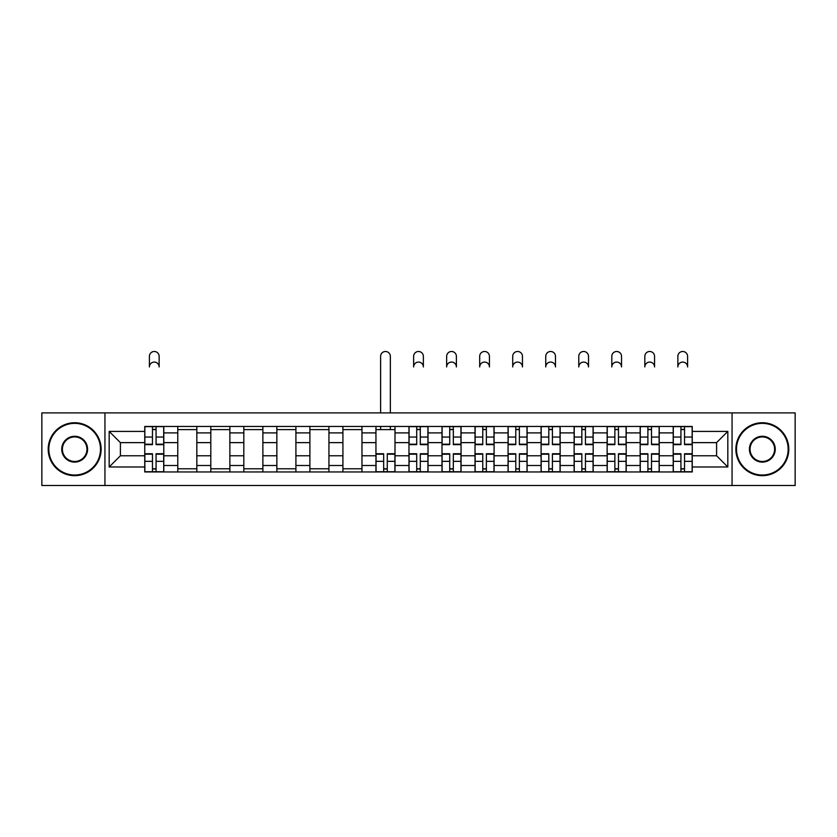 <?xml version="1.0" encoding="UTF-8"?>
<svg xmlns="http://www.w3.org/2000/svg" width="837" height="837" viewBox="0 0 837 837"><rect width="100%" height="100%" fill="white"/><g stroke="black" fill="none" stroke-linecap="round" stroke-linejoin="round"><path stroke-width="1.26" d="M732.061 485.512L795.15 485.512L795.15 412.892L41.85 412.892L41.85 485.512L732.061 485.512L732.061 412.892M177.779 471.963L177.779 432.896L163.801 432.896L163.801 471.963M163.801 432.896L163.801 426.441M177.779 432.896L177.779 426.441M196.831 426.441L196.831 471.963M210.798 471.963L210.798 426.441M229.861 426.441L229.861 471.963M243.829 471.963L243.829 426.441M262.881 426.441L262.881 471.963M276.859 471.963L276.859 426.441M295.911 426.441L295.911 471.963M309.889 471.963L309.889 426.441M328.941 426.441L328.941 471.963M342.919 471.963L342.919 426.441M361.971 426.441L361.971 471.963M375.949 471.963L375.949 426.441M395.001 426.441L395.001 471.963M408.969 471.963L408.969 426.441M428.031 426.441L428.031 471.963M441.999 471.963L441.999 426.441M461.051 426.441L461.051 471.963M475.029 471.963L475.029 426.441M494.081 426.441L494.081 471.963M508.059 471.963L508.059 426.441M527.111 426.441L527.111 471.963M541.089 471.963L541.089 426.441M560.141 426.441L560.141 471.963M574.119 471.963L574.119 426.441M593.171 426.441L593.171 471.963M607.139 471.963L607.139 426.441M626.202 426.441L626.202 471.963M640.169 471.963L640.169 426.441M659.221 426.441L659.221 471.963M673.199 471.963L673.199 426.441M673.199 455.767L659.221 455.767M640.169 455.767L626.202 455.767M607.139 455.767L593.171 455.767M574.119 455.767L560.141 455.767M541.089 455.767L527.111 455.767M508.059 455.767L494.081 455.767M475.029 455.767L461.051 455.767M441.999 455.767L428.031 455.767M408.969 455.767L395.001 455.767M375.949 455.767L361.971 455.767M342.919 455.767L328.941 455.767M309.889 455.767L295.911 455.767M276.859 455.767L262.881 455.767M243.829 455.767L229.861 455.767M210.798 455.767L196.831 455.767M177.779 455.767L163.801 455.767M673.199 442.637L659.221 442.637M640.169 442.637L626.202 442.637M607.139 442.637L593.171 442.637M574.119 442.637L560.141 442.637M541.089 442.637L527.111 442.637M508.059 442.637L494.081 442.637M475.029 442.637L461.051 442.637M441.999 442.637L428.031 442.637M408.969 442.637L395.001 442.637M375.949 442.637L361.971 442.637M342.919 442.637L328.941 442.637M309.889 442.637L295.911 442.637M276.859 442.637L262.881 442.637M243.829 442.637L229.861 442.637M210.798 442.637L196.831 442.637M177.779 442.637L163.801 442.637M120.402 455.767L144.749 455.767L144.749 442.637L120.402 442.637L120.402 455.767L109.176 466.983L109.176 431.411L144.749 431.411L144.749 442.637M692.251 442.637L692.251 455.767L716.598 455.767L716.598 442.637L692.251 442.637L692.251 426.441L144.749 426.441L144.749 431.411M692.251 431.411L727.824 431.411L727.824 466.983L692.251 466.983L692.251 455.767M144.749 455.767L144.749 471.963L692.251 471.963L692.251 466.983M144.749 466.983L109.176 466.983M104.939 485.512L104.939 412.892M156.069 468.783L152.47 468.783M152.47 429.611L156.069 429.611M196.831 468.783L177.779 468.783M177.779 429.611L196.831 429.611M229.861 468.783L210.798 468.783M210.798 429.611L229.861 429.611M262.881 468.783L243.829 468.783M243.829 429.611L262.881 429.611M295.911 468.783L276.859 468.783M276.859 429.611L295.911 429.611M328.941 468.783L309.889 468.783M309.889 429.611L328.941 429.611M361.971 468.783L342.919 468.783M342.919 429.611L361.971 429.611M387.269 468.783L383.67 468.783M375.949 429.611L395.001 429.611M420.3 468.783L416.7 468.783M416.7 429.611L420.3 429.611M453.33 468.783L449.731 468.783M449.731 429.611L453.33 429.611M486.36 468.783L482.761 468.783M482.761 429.611L486.36 429.611M519.379 468.783L515.78 468.783M515.78 429.611L519.379 429.611M552.41 468.783L548.81 468.783M548.81 429.611L552.41 429.611M585.44 468.783L581.841 468.783M581.841 429.611L585.44 429.611M618.47 468.783L614.871 468.783M614.871 429.611L618.47 429.611M651.5 468.783L647.901 468.783M647.901 429.611L651.5 429.611M684.53 468.783L680.931 468.783M680.931 429.611L684.53 429.611M109.176 431.411L120.402 442.637M716.598 455.767L727.824 466.983M716.598 442.637L727.824 431.411M159.145 366.951A4.865 4.865 0 0 0 154.27 362.076A4.865 4.865 0 0 0 149.404 366.951L149.404 356.363A4.865 4.865 0 0 1 154.27 351.488A4.865 4.865 0 0 1 159.145 356.363L159.145 366.951M156.069 444.646L156.069 426.65L163.696 426.65L163.696 444.646L156.069 444.646M152.47 429.402L156.069 429.402M152.47 426.65L144.853 426.65L144.853 444.646L152.47 444.646L152.47 426.65L156.069 426.65M152.47 453.748L152.47 471.744L144.853 471.744L144.853 453.748L152.47 453.748M156.069 468.992L152.47 468.992M156.069 471.744L163.696 471.744L163.696 453.748L156.069 453.748L156.069 471.744L152.47 471.744M74.671 475.029A25.832 25.832 0 0 0 100.492 449.197A25.832 25.832 0 0 0 74.671 423.365A25.832 25.832 0 0 0 48.839 449.197A25.832 25.832 0 0 0 74.671 475.029M74.671 422.737A26.47 26.47 0 0 1 101.131 449.197A26.47 26.47 0 0 1 74.671 475.667A26.47 26.47 0 0 1 48.201 449.197A26.47 26.47 0 0 1 74.671 422.737M74.671 462.118A12.911 12.911 0 0 1 61.75 449.197A12.911 12.911 0 0 1 74.671 436.286A12.911 12.911 0 0 1 87.582 449.197A12.911 12.911 0 0 1 74.671 462.118M74.671 436.924A12.283 12.283 0 0 0 62.388 449.197A12.283 12.283 0 0 0 74.671 461.48A12.283 12.283 0 0 0 86.943 449.197A12.283 12.283 0 0 0 74.671 436.924M762.329 475.029A25.832 25.832 0 0 0 788.161 449.197A25.832 25.832 0 0 0 762.329 423.365A25.832 25.832 0 0 0 736.508 449.197A25.832 25.832 0 0 0 762.329 475.029M762.329 422.737A26.47 26.47 0 0 1 788.799 449.197A26.47 26.47 0 0 1 762.329 475.667A26.47 26.47 0 0 1 735.869 449.197A26.47 26.47 0 0 1 762.329 422.737M762.329 462.118A12.911 12.911 0 0 1 749.418 449.197A12.911 12.911 0 0 1 762.329 436.286A12.911 12.911 0 0 1 775.25 449.197A12.911 12.911 0 0 1 762.329 462.118M762.329 436.924A12.283 12.283 0 0 0 750.057 449.197A12.283 12.283 0 0 0 762.329 461.48A12.283 12.283 0 0 0 774.612 449.197A12.283 12.283 0 0 0 762.329 436.924M423.365 366.951A4.865 4.865 0 0 0 418.5 362.076A4.865 4.865 0 0 0 413.635 366.951L413.635 356.363A4.865 4.865 0 0 1 418.5 351.488A4.865 4.865 0 0 1 423.365 356.363L423.365 366.951M420.3 444.646L420.3 426.65L427.927 426.65L427.927 444.646L420.3 444.646M416.7 429.402L420.3 429.402M416.7 426.65L409.073 426.65L409.073 444.646L416.7 444.646L416.7 426.65L420.3 426.65M456.395 366.951A4.865 4.865 0 0 0 451.53 362.076A4.865 4.865 0 0 0 446.655 366.951L446.655 356.363A4.865 4.865 0 0 1 451.53 351.488A4.865 4.865 0 0 1 456.395 356.363L456.395 366.951M453.33 444.646L453.33 426.65L460.946 426.65L460.946 444.646L453.33 444.646M449.731 429.402L453.33 429.402M449.731 426.65L442.103 426.65L442.103 444.646L449.731 444.646L449.731 426.65L453.33 426.65M489.425 366.951A4.865 4.865 0 0 0 484.56 362.076A4.865 4.865 0 0 0 479.685 366.951L479.685 356.363A4.865 4.865 0 0 1 484.56 351.488A4.865 4.865 0 0 1 489.425 356.363L489.425 366.951M486.36 444.646L486.36 426.65L493.976 426.65L493.976 444.646L486.36 444.646M482.761 429.402L486.36 429.402M482.761 426.65L475.134 426.65L475.134 444.646L482.761 444.646L482.761 426.65L486.36 426.65M522.455 366.951A4.865 4.865 0 0 0 517.58 362.076A4.865 4.865 0 0 0 512.715 366.951L512.715 356.363A4.865 4.865 0 0 1 517.58 351.488A4.865 4.865 0 0 1 522.455 356.363L522.455 366.951M519.379 444.646L519.379 426.65L527.007 426.65L527.007 444.646L519.379 444.646M515.78 429.402L519.379 429.402M515.78 426.65L508.164 426.65L508.164 444.646L515.78 444.646L515.78 426.65L519.379 426.65M555.486 366.951A4.865 4.865 0 0 0 550.61 362.076A4.865 4.865 0 0 0 545.745 366.951L545.745 356.363A4.865 4.865 0 0 1 550.61 351.488A4.865 4.865 0 0 1 555.486 356.363L555.486 366.951M552.41 444.646L552.41 426.65L560.037 426.65L560.037 444.646L552.41 444.646M548.81 429.402L552.41 429.402M548.81 426.65L541.194 426.65L541.194 444.646L548.81 444.646L548.81 426.65L552.41 426.65M588.516 366.951A4.865 4.865 0 0 0 583.64 362.076A4.865 4.865 0 0 0 578.775 366.951L578.775 356.363A4.865 4.865 0 0 1 583.64 351.488A4.865 4.865 0 0 1 588.516 356.363L588.516 366.951M585.44 444.646L585.44 426.65L593.067 426.65L593.067 444.646L585.44 444.646M581.841 429.402L585.44 429.402M581.841 426.65L574.224 426.65L574.224 444.646L581.841 444.646L581.841 426.65L585.44 426.65M621.535 366.951A4.865 4.865 0 0 0 616.67 362.076A4.865 4.865 0 0 0 611.805 366.951L611.805 356.363A4.865 4.865 0 0 1 616.67 351.488A4.865 4.865 0 0 1 621.535 356.363L621.535 366.951M618.47 444.646L618.47 426.65L626.086 426.65L626.086 444.646L618.47 444.646M614.871 429.402L618.47 429.402M614.871 426.65L607.243 426.65L607.243 444.646L614.871 444.646L614.871 426.65L618.47 426.65M654.565 366.951A4.865 4.865 0 0 0 649.7 362.076A4.865 4.865 0 0 0 644.825 366.951L644.825 356.363A4.865 4.865 0 0 1 649.7 351.488A4.865 4.865 0 0 1 654.565 356.363L654.565 366.951M651.5 444.646L651.5 426.65L659.117 426.65L659.117 444.646L651.5 444.646M647.901 429.402L651.5 429.402M647.901 426.65L640.274 426.65L640.274 444.646L647.901 444.646L647.901 426.65L651.5 426.65M687.596 366.951A4.865 4.865 0 0 0 682.73 362.076A4.865 4.865 0 0 0 677.855 366.951L677.855 356.363A4.865 4.865 0 0 1 682.73 351.488A4.865 4.865 0 0 1 687.596 356.363L687.596 366.951M684.53 444.646L684.53 426.65L692.147 426.65L692.147 444.646L684.53 444.646M680.931 429.402L684.53 429.402M680.931 426.65L673.304 426.65L673.304 444.646L680.931 444.646L680.931 426.65L684.53 426.65M390.345 412.892L390.345 356.363A4.865 4.865 0 0 0 385.47 351.488A4.865 4.865 0 0 0 380.605 356.363L380.605 412.892M383.67 453.748L383.67 471.744L376.054 471.744L376.054 453.748L383.67 453.748M387.269 468.992L383.67 468.992M387.269 471.744L394.897 471.744L394.897 453.748L387.269 453.748L387.269 471.744L383.67 471.744M390.345 426.441L390.345 429.611M380.605 426.441L380.605 429.611M416.7 453.748L416.7 471.744L409.073 471.744L409.073 453.748L416.7 453.748M420.3 468.992L416.7 468.992M420.3 471.744L427.927 471.744L427.927 453.748L420.3 453.748L420.3 471.744L416.7 471.744M449.731 453.748L449.731 471.744L442.103 471.744L442.103 453.748L449.731 453.748M453.33 468.992L449.731 468.992M453.33 471.744L460.946 471.744L460.946 453.748L453.33 453.748L453.33 471.744L449.731 471.744M482.761 453.748L482.761 471.744L475.134 471.744L475.134 453.748L482.761 453.748M486.36 468.992L482.761 468.992M486.36 471.744L493.976 471.744L493.976 453.748L486.36 453.748L486.36 471.744L482.761 471.744M515.78 453.748L515.78 471.744L508.164 471.744L508.164 453.748L515.78 453.748M519.379 468.992L515.78 468.992M519.379 471.744L527.007 471.744L527.007 453.748L519.379 453.748L519.379 471.744L515.78 471.744M548.81 453.748L548.81 471.744L541.194 471.744L541.194 453.748L548.81 453.748M552.41 468.992L548.81 468.992M552.41 471.744L560.037 471.744L560.037 453.748L552.41 453.748L552.41 471.744L548.81 471.744M581.841 453.748L581.841 471.744L574.224 471.744L574.224 453.748L581.841 453.748M585.44 468.992L581.841 468.992M585.44 471.744L593.067 471.744L593.067 453.748L585.44 453.748L585.44 471.744L581.841 471.744M614.871 453.748L614.871 471.744L607.243 471.744L607.243 453.748L614.871 453.748M618.47 468.992L614.871 468.992M618.47 471.744L626.086 471.744L626.086 453.748L618.47 453.748L618.47 471.744L614.871 471.744M647.901 453.748L647.901 471.744L640.274 471.744L640.274 453.748L647.901 453.748M651.5 468.992L647.901 468.992M651.5 471.744L659.117 471.744L659.117 453.748L651.5 453.748L651.5 471.744L647.901 471.744M680.931 453.748L680.931 471.744L673.304 471.744L673.304 453.748L680.931 453.748M684.53 468.992L680.931 468.992M684.53 471.744L692.147 471.744L692.147 453.748L684.53 453.748L684.53 471.744L680.931 471.744M640.169 432.896L626.202 432.896M607.139 432.896L593.171 432.896M574.119 432.896L560.141 432.896M541.089 432.896L527.111 432.896M508.059 432.896L494.081 432.896M475.029 432.896L461.051 432.896M441.999 432.896L428.031 432.896M408.969 432.896L395.001 432.896M375.949 432.896L361.971 432.896M342.919 432.896L328.941 432.896M309.889 432.896L295.911 432.896M276.859 432.896L262.881 432.896M243.829 432.896L229.861 432.896M210.798 432.896L196.831 432.896M673.199 432.896L659.221 432.896M640.169 465.498L626.202 465.498M607.139 465.498L593.171 465.498M574.119 465.498L560.141 465.498M541.089 465.498L527.111 465.498M508.059 465.498L494.081 465.498M475.029 465.498L461.051 465.498M441.999 465.498L428.031 465.498M408.969 465.498L395.001 465.498M375.949 465.498L361.971 465.498M342.919 465.498L328.941 465.498M309.889 465.498L295.911 465.498M276.859 465.498L262.881 465.498M243.829 465.498L229.861 465.498M210.798 465.498L196.831 465.498M177.779 465.498L163.801 465.498M673.199 465.498L659.221 465.498M156.069 444.196L163.696 444.196M156.069 437.05L163.696 437.05M144.853 444.196L152.47 444.196M144.853 437.05L152.47 437.05M152.47 454.198L144.853 454.198M152.47 461.344L144.853 461.344M163.696 454.198L156.069 454.198M163.696 461.344L156.069 461.344M420.3 444.196L427.927 444.196M420.3 437.05L427.927 437.05M409.073 444.196L416.7 444.196M409.073 437.05L416.7 437.05M453.33 444.196L460.946 444.196M453.33 437.05L460.946 437.05M442.103 444.196L449.731 444.196M442.103 437.05L449.731 437.05M486.36 444.196L493.976 444.196M486.36 437.05L493.976 437.05M475.134 444.196L482.761 444.196M475.134 437.05L482.761 437.05M519.379 444.196L527.007 444.196M519.379 437.05L527.007 437.05M508.164 444.196L515.78 444.196M508.164 437.05L515.78 437.05M552.41 444.196L560.037 444.196M552.41 437.05L560.037 437.05M541.194 444.196L548.81 444.196M541.194 437.05L548.81 437.05M585.44 444.196L593.067 444.196M585.44 437.05L593.067 437.05M574.224 444.196L581.841 444.196M574.224 437.05L581.841 437.05M618.47 444.196L626.086 444.196M618.47 437.05L626.086 437.05M607.243 444.196L614.871 444.196M607.243 437.05L614.871 437.05M651.5 444.196L659.117 444.196M651.5 437.05L659.117 437.05M640.274 444.196L647.901 444.196M640.274 437.05L647.901 437.05M684.53 444.196L692.147 444.196M684.53 437.05L692.147 437.05M673.304 444.196L680.931 444.196M673.304 437.05L680.931 437.05M383.67 454.198L376.054 454.198M383.67 461.344L376.054 461.344M394.897 454.198L387.269 454.198M394.897 461.344L387.269 461.344M416.7 454.198L409.073 454.198M416.7 461.344L409.073 461.344M427.927 454.198L420.3 454.198M427.927 461.344L420.3 461.344M449.731 454.198L442.103 454.198M449.731 461.344L442.103 461.344M460.946 454.198L453.33 454.198M460.946 461.344L453.33 461.344M482.761 454.198L475.134 454.198M482.761 461.344L475.134 461.344M493.976 454.198L486.36 454.198M493.976 461.344L486.36 461.344M515.78 454.198L508.164 454.198M515.78 461.344L508.164 461.344M527.007 454.198L519.379 454.198M527.007 461.344L519.379 461.344M548.81 454.198L541.194 454.198M548.81 461.344L541.194 461.344M560.037 454.198L552.41 454.198M560.037 461.344L552.41 461.344M581.841 454.198L574.224 454.198M581.841 461.344L574.224 461.344M593.067 454.198L585.44 454.198M593.067 461.344L585.44 461.344M614.871 454.198L607.243 454.198M614.871 461.344L607.243 461.344M626.086 454.198L618.47 454.198M626.086 461.344L618.47 461.344M647.901 454.198L640.274 454.198M647.901 461.344L640.274 461.344M659.117 454.198L651.5 454.198M659.117 461.344L651.5 461.344M680.931 454.198L673.304 454.198M680.931 461.344L673.304 461.344M692.147 454.198L684.53 454.198M692.147 461.344L684.53 461.344"/></g></svg>
